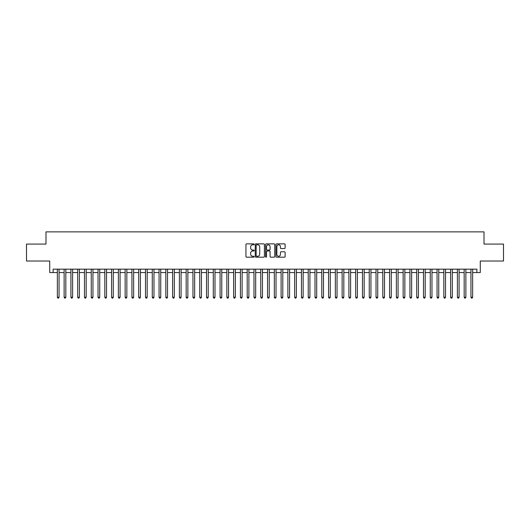 <?xml version="1.0" encoding="UTF-8"?>
<svg xmlns="http://www.w3.org/2000/svg" width="530" height="530" viewBox="0 0 530 530"><rect width="100%" height="100%" fill="white"/><g stroke="black" fill="none" stroke-linecap="round" stroke-linejoin="round"><path stroke-width="0.79" d="M254.155 244.337A0.464 0.464 0 0 0 253.685 243.866L246.616 243.866A0.662 0.662 0 0 0 245.946 244.535L245.946 256.513A0.662 0.662 0 0 0 246.616 257.183L253.685 257.183A0.464 0.464 0 0 0 254.155 256.712A0.464 0.464 0 0 0 253.685 256.248L252.77 256.248A2.127 2.127 0 0 1 250.644 254.115L250.644 253.121A2.127 2.127 0 0 1 252.77 250.988L253.685 250.988A0.464 0.464 0 0 0 254.155 250.524A0.464 0.464 0 0 0 253.685 250.061L252.77 250.061A2.127 2.127 0 0 1 250.644 247.927L250.644 246.927A2.127 2.127 0 0 1 252.77 244.8L253.685 244.8A0.464 0.464 0 0 0 254.155 244.337M284.451 248.563A0.662 0.662 0 0 0 285.113 247.894L285.113 244.535A0.662 0.662 0 0 0 284.451 243.866L276.594 243.866A0.662 0.662 0 0 0 275.931 244.535L275.931 256.513A0.662 0.662 0 0 0 276.594 257.183L284.451 257.183A0.662 0.662 0 0 0 285.113 256.513L285.113 252.452A0.662 0.662 0 0 0 284.451 251.79L281.092 251.79A0.662 0.662 0 0 0 280.423 252.452L280.423 254.466A1.782 1.782 0 0 1 278.641 256.248A1.782 1.782 0 0 1 276.865 254.466L276.865 246.582A1.782 1.782 0 0 1 278.641 244.8A1.782 1.782 0 0 1 280.423 246.582L280.423 247.894A0.662 0.662 0 0 0 281.092 248.563L284.451 248.563M53.113 272.559L53.113 269.167L476.887 269.167L476.887 272.559L480.279 272.559L480.279 261.032L503.5 261.032L503.5 244.085L484.009 244.085L484.009 231.875L45.991 231.875L45.991 244.085L26.5 244.085L26.5 261.032L49.721 261.032L49.721 272.559L57.353 272.559M264.417 244.535A0.662 0.662 0 0 0 263.755 243.866L255.897 243.866A0.662 0.662 0 0 0 255.235 244.535L255.235 256.513A0.662 0.662 0 0 0 255.897 257.183L263.755 257.183A0.662 0.662 0 0 0 264.417 256.513L264.417 244.535M266.245 243.866L274.103 243.866A0.662 0.662 0 0 1 274.765 244.535L274.765 256.513A0.662 0.662 0 0 1 274.103 257.183L270.737 257.183A0.662 0.662 0 0 1 270.075 256.513L270.075 251.657A0.662 0.662 0 0 0 269.412 250.988L267.18 250.988A0.662 0.662 0 0 0 266.517 251.657L266.517 256.712A0.464 0.464 0 0 1 266.047 257.183A0.464 0.464 0 0 1 265.583 256.712L265.583 244.535A0.662 0.662 0 0 1 266.245 243.866M59.049 272.559L64.13 272.559M65.826 272.559L70.914 272.559M72.603 272.559L77.691 272.559M79.387 272.559L84.475 272.559M86.165 272.559L91.253 272.559M92.949 272.559L98.03 272.559M99.726 272.559L104.814 272.559M106.51 272.559L111.591 272.559M113.287 272.559L118.376 272.559M120.072 272.559L125.153 272.559M126.849 272.559L131.937 272.559M133.633 272.559L138.714 272.559M140.41 272.559L145.498 272.559M147.188 272.559L152.276 272.559M153.972 272.559L159.06 272.559M160.749 272.559L165.837 272.559M167.533 272.559L172.614 272.559M174.31 272.559L179.398 272.559M181.094 272.559L186.176 272.559M187.872 272.559L192.96 272.559M194.656 272.559L199.737 272.559M201.433 272.559L206.521 272.559M208.217 272.559L213.298 272.559M214.994 272.559L220.082 272.559M221.772 272.559L226.86 272.559M228.556 272.559L233.644 272.559M235.333 272.559L240.421 272.559M242.117 272.559L247.199 272.559M248.895 272.559L253.983 272.559M255.679 272.559L260.76 272.559M262.456 272.559L267.544 272.559M269.24 272.559L274.321 272.559M276.017 272.559L281.105 272.559M282.801 272.559L287.883 272.559M289.579 272.559L294.667 272.559M296.356 272.559L301.444 272.559M303.14 272.559L308.228 272.559M309.918 272.559L315.005 272.559M316.702 272.559L321.783 272.559M323.479 272.559L328.567 272.559M330.263 272.559L335.344 272.559M337.04 272.559L342.128 272.559M343.824 272.559L348.906 272.559M350.602 272.559L355.69 272.559M357.386 272.559L362.467 272.559M364.163 272.559L369.251 272.559M370.94 272.559L376.028 272.559M377.724 272.559L382.812 272.559M384.502 272.559L389.59 272.559M391.286 272.559L396.367 272.559M398.063 272.559L403.151 272.559M404.847 272.559L409.928 272.559M411.625 272.559L416.712 272.559M418.408 272.559L423.49 272.559M425.186 272.559L430.274 272.559M431.97 272.559L437.051 272.559M438.747 272.559L443.835 272.559M445.525 272.559L450.613 272.559M452.309 272.559L457.397 272.559M459.086 272.559L464.174 272.559M465.87 272.559L470.951 272.559M472.647 272.559L476.887 272.559M256.633 244.8A0.464 0.464 0 0 0 256.162 245.264L256.162 255.785A0.464 0.464 0 0 0 256.633 256.248L257.593 256.248A2.127 2.127 0 0 0 259.726 254.115L259.726 246.927A2.127 2.127 0 0 0 257.593 244.8L256.633 244.8M270.075 246.616A1.782 1.782 0 0 0 268.293 244.833A1.782 1.782 0 0 0 266.517 246.616L266.517 249.391A0.662 0.662 0 0 0 267.18 250.061L269.412 250.061A0.662 0.662 0 0 0 270.075 249.391L270.075 246.616M59.049 269.167L59.049 297.244L57.353 297.244L57.353 269.167M59.049 297.244L58.538 298.125L57.856 298.125L57.353 297.244M65.826 269.167L65.826 297.244L64.13 297.244L64.13 269.167M65.826 297.244L65.316 298.125L64.64 298.125L64.13 297.244M72.603 269.167L72.603 297.244L70.914 297.244L70.914 269.167M72.603 297.244L72.1 298.125L71.417 298.125L70.914 297.244M79.387 269.167L79.387 297.244L77.691 297.244L77.691 269.167M79.387 297.244L78.877 298.125L78.201 298.125L77.691 297.244M86.165 269.167L86.165 297.244L84.475 297.244L84.475 269.167M86.165 297.244L85.661 298.125L84.979 298.125L84.475 297.244M92.949 269.167L92.949 297.244L91.253 297.244L91.253 269.167M92.949 297.244L92.439 298.125L91.763 298.125L91.253 297.244M99.726 269.167L99.726 297.244L98.03 297.244L98.03 269.167M99.726 297.244L99.223 298.125L98.54 298.125L98.03 297.244M106.51 269.167L106.51 297.244L104.814 297.244L104.814 269.167M106.51 297.244L106 298.125L105.324 298.125L104.814 297.244M113.287 269.167L113.287 297.244L111.591 297.244L111.591 269.167M113.287 297.244L112.777 298.125L112.102 298.125L111.591 297.244M120.072 269.167L120.072 297.244L118.376 297.244L118.376 269.167M120.072 297.244L119.561 298.125L118.886 298.125L118.376 297.244M126.849 269.167L126.849 297.244L125.153 297.244L125.153 269.167M126.849 297.244L126.339 298.125L125.663 298.125L125.153 297.244M133.633 269.167L133.633 297.244L131.937 297.244L131.937 269.167M133.633 297.244L133.123 298.125L132.44 298.125L131.937 297.244M140.41 269.167L140.41 297.244L138.714 297.244L138.714 269.167M140.41 297.244L139.9 298.125L139.224 298.125L138.714 297.244M147.188 269.167L147.188 297.244L145.498 297.244L145.498 269.167M147.188 297.244L146.684 298.125L146.002 298.125L145.498 297.244M153.972 269.167L153.972 297.244L152.276 297.244L152.276 269.167M153.972 297.244L153.461 298.125L152.786 298.125L152.276 297.244M160.749 269.167L160.749 297.244L159.06 297.244L159.06 269.167M160.749 297.244L160.245 298.125L159.563 298.125L159.06 297.244M167.533 269.167L167.533 297.244L165.837 297.244L165.837 269.167M167.533 297.244L167.023 298.125L166.347 298.125L165.837 297.244M174.31 269.167L174.31 297.244L172.614 297.244L172.614 269.167M174.31 297.244L173.807 298.125L173.124 298.125L172.614 297.244M181.094 269.167L181.094 297.244L179.398 297.244L179.398 269.167M181.094 297.244L180.584 298.125L179.909 298.125L179.398 297.244M187.872 269.167L187.872 297.244L186.176 297.244L186.176 269.167M187.872 297.244L187.362 298.125L186.686 298.125L186.176 297.244M194.656 269.167L194.656 297.244L192.96 297.244L192.96 269.167M194.656 297.244L194.146 298.125L193.47 298.125L192.96 297.244M201.433 269.167L201.433 297.244L199.737 297.244L199.737 269.167M201.433 297.244L200.923 298.125L200.247 298.125L199.737 297.244M208.217 269.167L208.217 297.244L206.521 297.244L206.521 269.167M208.217 297.244L207.707 298.125L207.025 298.125L206.521 297.244M214.994 269.167L214.994 297.244L213.298 297.244L213.298 269.167M214.994 297.244L214.484 298.125L213.809 298.125L213.298 297.244M221.772 269.167L221.772 297.244L220.082 297.244L220.082 269.167M221.772 297.244L221.268 298.125L220.586 298.125L220.082 297.244M228.556 269.167L228.556 297.244L226.86 297.244L226.86 269.167M228.556 297.244L228.046 298.125L227.37 298.125L226.86 297.244M235.333 269.167L235.333 297.244L233.644 297.244L233.644 269.167M235.333 297.244L234.83 298.125L234.147 298.125L233.644 297.244M242.117 269.167L242.117 297.244L240.421 297.244L240.421 269.167M242.117 297.244L241.607 298.125L240.931 298.125L240.421 297.244M248.895 269.167L248.895 297.244L247.199 297.244L247.199 269.167M248.895 297.244L248.391 298.125L247.709 298.125L247.199 297.244M255.679 269.167L255.679 297.244L253.983 297.244L253.983 269.167M255.679 297.244L255.168 298.125L254.493 298.125L253.983 297.244M262.456 269.167L262.456 297.244L260.76 297.244L260.76 269.167M262.456 297.244L261.946 298.125L261.27 298.125L260.76 297.244M269.24 269.167L269.24 297.244L267.544 297.244L267.544 269.167M269.24 297.244L268.73 298.125L268.054 298.125L267.544 297.244M276.017 269.167L276.017 297.244L274.321 297.244L274.321 269.167M276.017 297.244L275.507 298.125L274.831 298.125L274.321 297.244M282.801 269.167L282.801 297.244L281.105 297.244L281.105 269.167M282.801 297.244L282.291 298.125L281.609 298.125L281.105 297.244M289.579 269.167L289.579 297.244L287.883 297.244L287.883 269.167M289.579 297.244L289.069 298.125L288.393 298.125L287.883 297.244M296.356 269.167L296.356 297.244L294.667 297.244L294.667 269.167M296.356 297.244L295.853 298.125L295.17 298.125L294.667 297.244M303.14 269.167L303.14 297.244L301.444 297.244L301.444 269.167M303.14 297.244L302.63 298.125L301.954 298.125L301.444 297.244M309.918 269.167L309.918 297.244L308.228 297.244L308.228 269.167M309.918 297.244L309.414 298.125L308.732 298.125L308.228 297.244M316.702 269.167L316.702 297.244L315.005 297.244L315.005 269.167M316.702 297.244L316.191 298.125L315.516 298.125L315.005 297.244M323.479 269.167L323.479 297.244L321.783 297.244L321.783 269.167M323.479 297.244L322.975 298.125L322.293 298.125L321.783 297.244M330.263 269.167L330.263 297.244L328.567 297.244L328.567 269.167M330.263 297.244L329.753 298.125L329.077 298.125L328.567 297.244M337.04 269.167L337.04 297.244L335.344 297.244L335.344 269.167M337.04 297.244L336.53 298.125L335.854 298.125L335.344 297.244M343.824 269.167L343.824 297.244L342.128 297.244L342.128 269.167M343.824 297.244L343.314 298.125L342.638 298.125L342.128 297.244M350.602 269.167L350.602 297.244L348.906 297.244L348.906 269.167M350.602 297.244L350.091 298.125L349.416 298.125L348.906 297.244M357.386 269.167L357.386 297.244L355.69 297.244L355.69 269.167M357.386 297.244L356.875 298.125L356.193 298.125L355.69 297.244M364.163 269.167L364.163 297.244L362.467 297.244L362.467 269.167M364.163 297.244L363.653 298.125L362.977 298.125L362.467 297.244M370.94 269.167L370.94 297.244L369.251 297.244L369.251 269.167M370.94 297.244L370.437 298.125L369.755 298.125L369.251 297.244M377.724 269.167L377.724 297.244L376.028 297.244L376.028 269.167M377.724 297.244L377.214 298.125L376.538 298.125L376.028 297.244M384.502 269.167L384.502 297.244L382.812 297.244L382.812 269.167M384.502 297.244L383.998 298.125L383.316 298.125L382.812 297.244M391.286 269.167L391.286 297.244L389.59 297.244L389.59 269.167M391.286 297.244L390.776 298.125L390.1 298.125L389.59 297.244M398.063 269.167L398.063 297.244L396.367 297.244L396.367 269.167M398.063 297.244L397.56 298.125L396.877 298.125L396.367 297.244M404.847 269.167L404.847 297.244L403.151 297.244L403.151 269.167M404.847 297.244L404.337 298.125L403.661 298.125L403.151 297.244M411.625 269.167L411.625 297.244L409.928 297.244L409.928 269.167M411.625 297.244L411.114 298.125L410.439 298.125L409.928 297.244M418.408 269.167L418.408 297.244L416.712 297.244L416.712 269.167M418.408 297.244L417.898 298.125L417.223 298.125L416.712 297.244M425.186 269.167L425.186 297.244L423.49 297.244L423.49 269.167M425.186 297.244L424.676 298.125L424 298.125L423.49 297.244M431.97 269.167L431.97 297.244L430.274 297.244L430.274 269.167M431.97 297.244L431.46 298.125L430.777 298.125L430.274 297.244M438.747 269.167L438.747 297.244L437.051 297.244L437.051 269.167M438.747 297.244L438.237 298.125L437.561 298.125L437.051 297.244M445.525 269.167L445.525 297.244L443.835 297.244L443.835 269.167M445.525 297.244L445.021 298.125L444.339 298.125L443.835 297.244M452.309 269.167L452.309 297.244L450.613 297.244L450.613 269.167M452.309 297.244L451.798 298.125L451.123 298.125L450.613 297.244M459.086 269.167L459.086 297.244L457.397 297.244L457.397 269.167M459.086 297.244L458.583 298.125L457.9 298.125L457.397 297.244M465.87 269.167L465.87 297.244L464.174 297.244L464.174 269.167M465.87 297.244L465.36 298.125L464.684 298.125L464.174 297.244M472.647 269.167L472.647 297.244L470.951 297.244L470.951 269.167M472.647 297.244L472.144 298.125L471.462 298.125L470.951 297.244"/></g></svg>
